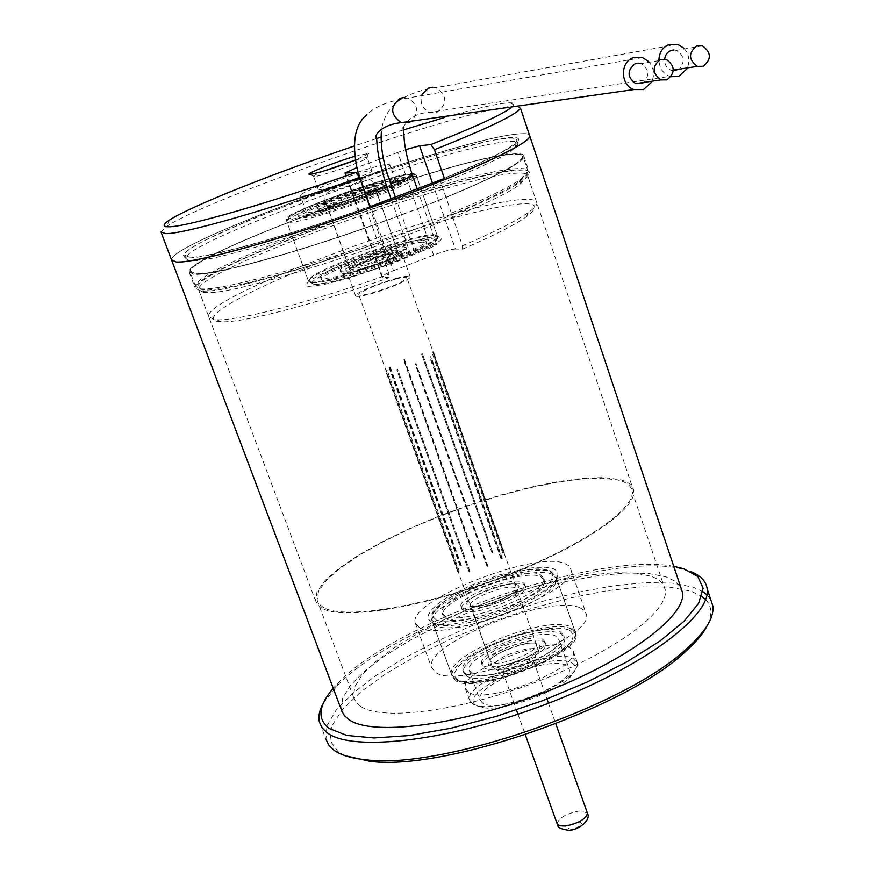 <?xml version="1.0" encoding="UTF-8"?>
<svg xmlns="http://www.w3.org/2000/svg" width="874" height="874" viewBox="0 0 874 874"><rect width="100%" height="100%" fill="white"/><g stroke="black" fill="none" stroke-linecap="round" stroke-linejoin="round"><path stroke-width="0.66" stroke-dasharray="4.37 3.28" d="M342.247 271.104C353.14 271.519 407.918 251.373 406.235 247.604L403.733 246.872C391.934 246.872 338.653 266.515 340.073 270.383L342.247 271.104M343.121 273.529C354.025 273.977 408.781 253.831 407.076 250.019L404.575 249.276C392.776 249.243 339.505 268.897 340.947 272.797L343.121 273.529M422.535 242.196C403.34 242.327 319.174 273.398 321.337 279.658L324.647 280.816C341.57 281.734 429.516 249.407 426.687 243.376L422.535 242.196M421.694 239.793C402.51 239.979 318.322 271.049 320.463 277.244L323.773 278.38C340.674 279.243 428.642 246.927 425.835 240.962L421.694 239.793M320.572 210.842C331.213 210.372 386.45 190.357 385.084 187.495L382.681 187.102C371.122 187.965 317.404 207.466 318.497 210.426L320.572 210.842M319.687 208.373C330.317 207.87 385.576 187.877 384.221 185.048L381.829 184.665C370.27 185.561 316.53 205.051 317.612 207.979L319.687 208.373M400.838 180.164C382.004 181.726 297.138 212.546 298.744 217.309L301.901 217.965C318.398 217.418 407.12 185.31 404.804 180.787L400.838 180.164M399.986 177.739C381.173 179.356 296.264 210.164 297.859 214.862L301.006 215.507C317.491 214.895 406.235 182.797 403.952 178.329L399.986 177.739M369.855 206.701C286.115 236.679 203.839 259.37 187.364 257.808L184.742 257.459L183.103 254.574L189.407 249.046L202.997 241.246L248.205 220.652L309.767 196.584L377.557 172.877L441.25 153.136L490.696 140.605L507.106 137.874C518.544 136.65 521.505 138.496 516.01 143.402C506.964 150.896 481.847 163.067 440.671 179.88M506.483 141.73C448.012 146.22 183.278 241.88 185.867 258.311L187.866 260.07L190.488 260.419C219.188 266.636 496.672 169.906 515.256 147.345L517.943 143.959C518.402 141.643 514.578 140.889 506.483 141.73M431.669 622.19L428.326 619.087L428.336 614.892L431.548 609.768L437.732 603.978L446.559 597.827L470.212 585.58L498.027 575.267L524.935 568.755L536.472 567.357L545.955 567.313L552.903 568.646C558.224 570.646 559.273 574.185 556.061 579.276C544.863 600.569 449.017 633.639 431.669 622.19M551.986 574.196C528.759 563.457 426.151 603.934 432.346 621.654L435.864 625.576C452.601 636.6 544.229 604.983 555.001 584.477L556.705 578.828L551.986 574.196M571.378 662.667C577.441 665.704 576.687 670.893 569.094 678.213C553.111 693.989 503.238 711.152 483.398 707.721L476.909 705.831C452.47 693.792 548.654 650.256 571.378 662.667M472.932 704.204L479.804 706.214C500.824 709.841 553.843 691.585 570.798 674.881C575.748 670.249 577.965 666.316 577.43 663.093L573.18 658.45C552.521 647.033 463.438 682.769 469.611 700.216L472.932 704.204M345.033 755.671L338.03 751.738L330.022 740.464L331.705 726.076L342.466 709.437L361.344 691.421L387.138 672.904L418.504 654.659L453.988 637.43L492.117 621.862L531.381 608.544L570.252 598.002L607.201 590.671L640.675 586.946L669.178 587.088L691.225 591.25L701.8 596.363M705.624 599.586C712.004 606.195 712.518 614.903 707.197 625.697M710.726 599.564L706.935 594.812M702.925 591.709L692.984 587.12L672.314 583.111L645.886 582.641L614.892 585.613L580.576 591.785L544.207 600.886L507.029 612.565L470.299 626.407L435.263 641.964L403.122 658.723L375.099 676.126L352.353 693.574L335.977 710.376L326.92 725.846L325.947 739.251L319.48 722.263M323.336 703.209L336.763 686.134C397.342 622.408 602.907 551.625 678.967 568.308L690.963 571.694M171.501 259.786C169.163 242.207 453.289 139.578 517.222 134.083C523.745 133.361 527.787 133.569 529.338 134.705C527.787 133.569 523.745 133.361 517.222 134.083C453.289 139.578 169.163 242.207 171.501 259.786L171.85 260.703M341.494 709.885L342.532 698.413L350.649 685.107L365.212 670.566L385.412 655.402L410.288 640.194L438.814 625.511L469.928 611.833L502.517 599.64L535.445 589.327L567.587 581.265L597.816 575.758L624.997 573.071L648.038 573.388L665.901 576.785L675.045 581.177L680.704 587.12M673.767 566.374C597.74 551.254 397.495 620.66 338.402 682.725L333.311 688.209M468.65 692.394L465.35 688.472C459.276 671.298 548.511 635.606 569.083 646.749L573.322 651.294C579.943 668.293 486.589 705.11 468.65 692.394M482.71 703.177L479.892 699.812C474.702 685.314 548.774 655.62 565.729 665.245L569.192 669.058C574.742 683.446 497.852 713.894 482.71 703.177M472.026 673.614L469.262 670.402C464.291 656.494 538.646 626.866 555.449 635.922L558.857 639.549C564.2 653.348 487.004 683.752 472.026 673.614M455.966 680.879L452.306 676.552C445.565 657.314 547.419 616.662 571.039 628.876L575.911 633.989C583.384 653.009 476.122 695.147 455.966 680.879M419.422 627.608L415.194 622.856C407.645 600.799 535.172 550.478 564.68 563.446L568.941 565.871L570.766 569.28C579.517 590.977 443.402 643.712 419.422 627.608M580.063 607.812L584.389 610.489L586.301 614.16C595.576 637.408 460.325 690.263 435.864 672.598L431.516 667.452C423.387 643.854 550.161 593.337 580.063 607.812M360.656 706.389L356.046 702.281L353.631 697.354L354.658 686.986L362.131 674.925L375.481 661.716L394.01 647.918L416.832 634.054L443.02 620.649L471.578 608.151L501.479 596.986L531.676 587.557L561.119 580.183L588.748 575.158L613.526 572.71L634.448 573.005L650.595 576.119C659.422 579.08 664.316 583.734 665.278 590.048C669.069 611.308 614.269 652.157 537.521 681.567C460.882 711.13 382.211 721.29 360.656 706.389M323.577 607.605L319.207 604.229L317.065 600.045L318.617 590.944L326.658 580.063L340.609 567.892L359.695 554.979L383.063 541.804L409.742 528.857L438.737 516.6L468.988 505.456L499.447 495.787L529.054 487.954L556.749 482.251L581.494 478.93L602.284 478.187L618.191 480.11C626.833 482.284 631.487 486.086 632.153 491.549C634.928 509.903 578.457 548.173 500.649 577.517C422.961 607.004 344.214 619.6 323.577 607.605M322.047 608.271L317.655 604.863L315.503 600.656L317.065 591.458L325.183 580.467L339.265 568.176L358.548 555.132L382.146 541.836L409.076 528.759L438.344 516.392L468.879 505.128L499.633 495.361L529.535 487.452L557.503 481.694L582.499 478.329L603.519 477.565L619.59 479.509C628.351 481.694 633.06 485.551 633.737 491.079C636.534 509.608 579.484 548.271 500.868 577.922C422.35 607.703 342.827 620.409 322.047 608.271M203.402 292.364L198.606 289.731C195.066 270.951 457.561 175.357 516.272 173.216C524.378 172.681 528.267 173.718 527.918 176.34L519.91 184.359C482.634 213.704 240.7 297.018 205.849 292.495L203.402 292.364M200.059 290.813L195.241 288.18C191.788 269.301 457.976 172.407 517.67 169.982C525.94 169.403 529.895 170.43 529.535 173.074L521.439 181.126C483.715 210.732 237.673 295.445 202.528 290.944L200.059 290.813M193.842 274.283L189.134 271.934C186.162 254.312 452.885 157.615 512.284 153.999C520.522 153.267 524.433 154.141 524.007 156.632C523.176 164.804 459.276 194.541 375.711 224.367C292.222 254.225 211.453 276.053 193.842 274.283M432.51 183.158L455.343 249.035L462.401 249.177L462.433 245.758L446.002 197.349C494.608 177.094 520.063 163.7 522.379 157.167C522.794 154.709 518.938 153.846 510.809 154.556C452.098 158.096 187.79 253.908 190.761 271.344L195.47 273.682L190.761 271.344C187.79 253.908 452.098 158.096 510.809 154.556C518.938 153.846 522.794 154.709 522.379 157.167C521.559 165.262 458.293 194.705 375.58 224.214C292.954 253.777 212.961 275.397 195.47 273.682C211.803 275.681 290.638 254.52 372.029 225.481L389.061 274.261L389.159 277.659L382.659 277.276L345.667 173.26M474.593 557.983L403.875 359.575L404.498 359.476L403.613 359.815L474.363 558.289M492.816 552.51L422.404 353.719L421.607 354.068L492.051 552.892L492.816 552.51L492.051 552.892M422.404 353.719L421.607 354.068M504.32 552.619L433.69 352.484L432.149 353.085L433.034 352.823L503.446 552.849L504.32 552.619L503.446 552.849M433.69 352.484L432.805 352.746M502.288 558.322L431.035 356.679L429.647 357.007L430.576 356.69L501.818 558.268M487.67 566.363L415.729 363.901L415.084 364.01L415.991 363.66L487.889 566.035M469.087 571.924L396.84 369.866L397.67 369.331L396.862 369.691L397.659 369.505L469.884 571.53L469.087 571.924L469.884 571.53M396.84 369.866L397.659 369.505M457.692 571.683L385.674 370.991L387.226 370.39L386.341 370.642L458.566 571.454L457.692 571.683L458.566 571.454M385.674 370.991L386.559 370.729M469.087 571.672L469.873 571.279L469.087 571.672L396.862 369.691M469.873 571.279L397.67 369.331M487.015 566.396L415.084 364.01M487.233 566.079L415.336 363.759M501.381 558.628L430.106 356.985M500.911 558.573L429.647 357.007M503.697 553.002L502.823 553.231L503.697 553.002L433.034 352.823M502.823 553.231L432.149 353.085M492.827 552.75L492.062 553.122L492.827 552.75L422.393 353.883M492.062 553.122L421.596 354.232M475.227 557.94L404.498 359.476M475.008 558.246L404.247 359.706M458.337 571.29L459.2 571.061L458.337 571.29L386.341 370.642M459.2 571.061L387.226 370.39M460.074 565.882L388.69 366.698L390.044 366.381L389.127 366.687L460.522 565.948M460.969 565.587L389.607 366.392M461.417 565.642L390.044 366.381M361.355 269.203C381.632 263.161 394.01 258.038 398.489 253.853C398.227 252.815 394.403 253.274 387.018 255.208C366.883 261.217 354.582 266.319 350.103 270.514C350.354 271.519 354.101 271.082 361.355 269.203M388.69 254.29C371.668 258.715 346.17 269.268 346.88 271.628C347.164 272.775 351.403 272.284 359.618 270.153C376.727 265.751 402.521 255.055 401.723 252.75C401.417 251.581 397.08 252.094 388.69 254.29M397.146 278.161C380.124 282.455 354.735 293.129 355.532 295.707C355.838 296.952 360.11 296.537 368.315 294.483C385.434 290.201 411.097 279.385 410.223 276.872C409.884 275.594 405.525 276.031 397.146 278.161M395.474 279.101C375.372 285.022 363.125 290.179 358.744 294.582C359.028 295.685 362.786 295.325 370.041 293.5C390.296 287.546 402.619 282.368 407.011 277.965C406.716 276.85 402.87 277.222 395.474 279.101M525.503 659.706L529.873 659.411L533.064 660.285L533.621 661.181L531.862 664.382C526.596 668.654 519.571 671.614 510.798 673.286L505.489 673.461L502.779 671.8C504.779 666.753 512.35 662.721 525.503 659.706M504.418 669.298C517.637 666.775 528.202 662.317 536.112 655.926L538.745 651.196C537.969 648.726 533.894 648.005 526.53 649.043C506.822 653.588 495.449 659.619 492.433 667.146L496.454 669.582L504.418 669.298M523.264 584.324L525.525 586.596C528.978 595.544 474.276 616.88 463.733 610.642L461.778 608.544C458.522 599.542 511.782 578.61 523.264 584.324M522.466 582.084L524.728 584.356C528.18 593.271 473.457 614.597 462.914 608.391L460.969 606.305C457.725 597.324 511.006 576.403 522.466 582.084M445.074 616.268L442.113 613.045C437.044 598.701 521.243 565.565 539.924 574.382L543.672 578.075C549.254 592.255 461.396 626.418 445.074 616.268M445.882 618.53L442.932 615.285C437.83 600.897 522.007 567.75 540.7 576.611L544.458 580.325C550.063 594.56 462.226 628.734 445.882 618.53M542.568 639.178L544.906 641.691C548.643 651.425 494.356 672.827 483.573 665.813L481.563 663.508C478.023 653.719 530.889 632.7 542.568 639.178M543.344 641.385L545.693 643.909C549.429 653.676 495.165 675.089 484.382 668.031L482.361 665.715C478.81 655.904 531.654 634.874 543.344 641.385M465.897 673.799L462.827 670.216C457.288 654.593 540.831 621.305 559.852 631.378L563.73 635.474C569.772 650.955 482.612 685.238 465.897 673.799M466.705 676.017L463.635 672.434C458.063 656.756 541.596 623.457 560.627 633.584L564.517 637.703C570.558 653.228 483.431 687.51 466.705 676.017M683.927 48.212C689.204 54.374 690.241 61.235 687.03 68.784M673.821 49.971L676.367 50.386C684.353 55.51 685.292 61.77 679.174 69.188M429.331 248.467L436.639 244.665C435.339 244.032 430.467 245.244 422.044 248.314L414.702 252.127C416.002 252.772 420.875 251.548 429.331 248.467M673.319 70.816L671.363 70.401C666.665 68.369 664.426 64.567 664.622 58.995M671.101 76.748L669.746 76.355C662.842 73.449 659.236 67.91 658.909 59.738M648.595 61.464C653.894 67.68 654.91 74.574 651.633 82.123M638.424 63.168L641.046 63.638C648.956 68.817 649.874 75.077 643.777 82.429M403.264 258.551L410.714 254.673C409.425 254.028 404.586 255.252 396.184 258.311L388.701 262.2C389.99 262.845 394.84 261.621 403.264 258.551M354.92 156.293L369.407 153.223L355.423 160.084M323.981 170.998C317.371 173.697 313.886 175.456 313.537 176.253L314.651 176.504C320.769 176.373 360.711 162.531 366.337 158.598L367.309 157.735L366.009 157.495L355.423 160.04M370.631 170.583L371.942 170.878C372.958 173.041 326.472 189.669 319.381 189.669L318.245 189.374C317.415 187.156 362.852 170.867 370.631 170.583M510.329 108.3C515.245 104.694 515.125 102.87 509.99 102.804L501.96 103.525C489.385 105.448 470.114 110.146 444.134 117.619M161.275 232.713L160.98 231.916L166.661 226.442C205.783 199.6 450.733 113.882 508.034 106.715L516.359 106.027L520.456 108.147M455.343 249.035C450.842 249.341 443.599 251.362 433.602 255.099L397.746 152.437L405.514 149.705M356.811 167.633L393.475 270.678C386.166 273.573 382.266 275.627 381.785 276.85L382.659 277.276M446.002 197.349L440.048 180.131M370.237 207.783L365.802 207.936L372.029 225.481M397.746 152.437L383.249 157.812M379.119 159.352L356.963 167.579M393.475 270.678L433.602 255.099M302.131 196.093C313.558 196.257 391.618 168.343 389.837 164.782L387.543 164.29C374.225 164.913 299.05 191.865 300.328 195.601L302.131 196.093M308.063 212.535C319.589 213.027 397.484 185.091 395.583 181.169L393.256 180.579C379.84 180.863 304.829 207.859 306.239 211.934L308.063 212.535M288.409 219.909C304.513 220.903 418.799 179.946 415.893 174.287L412.331 173.423C392.218 174.09 284.028 213.059 285.896 219.046L288.409 219.909M310.958 281.963C327.652 284.826 440.977 243.693 437.426 236.155L433.679 234.691C415.816 233.751 326.297 264.866 311.078 277.32L308.293 280.62L310.958 281.963M309.014 286.41L323.73 284.618L348.617 278.227L393.824 262.888L420.154 251.909L437.109 242.939L441.009 239.771L441.621 237.695L437.808 236.734C418.941 235.696 325.204 268.285 309.178 281.461C305.332 284.411 305.277 286.049 309.014 286.41M462.401 249.177C493.297 235.882 514.622 225.055 526.388 216.697C538.537 207.673 537.499 203.369 523.264 203.773C491.778 204.887 403.384 230.354 327.269 259.534C250.958 288.649 196.77 318.092 218.019 321.512L221.209 321.785C241.989 323.107 315.033 304.239 389.159 277.659M462.433 245.758C494.345 232.091 516.337 220.991 528.409 212.448C533.85 208.558 536.702 205.521 536.997 203.336C537.248 200.452 533.293 199.163 525.121 199.469C465.929 199.676 204.308 295.587 208.635 316.399L213.584 319.469L216.818 319.742C237.957 321.042 313.045 301.563 389.061 274.261M451.694 214.698C484.644 200.9 507.128 189.942 519.134 181.803L527.088 173.871C527.448 171.282 523.57 170.266 515.463 170.823C456.796 173.139 194.225 268.711 197.688 287.295L202.473 289.884L204.855 290.015C224.738 290.911 300.612 270.612 377.95 242.961M451.705 212.961C485.179 198.966 507.991 187.866 520.15 179.651L528.169 171.697C528.53 169.086 524.608 168.081 516.403 168.671C457.069 171.173 192.04 267.608 195.448 286.268L200.244 288.857L202.637 288.977C222.684 289.851 299.585 269.225 377.896 241.224M446.297 197.327C495.23 176.952 520.86 163.471 523.187 156.894C523.613 154.425 519.724 153.551 511.541 154.283C452.492 157.855 186.981 254.115 189.953 271.639L194.662 273.977C211.06 276.009 290.419 254.705 372.313 225.481M439.972 179.924C488.763 159.887 514.382 146.799 516.829 140.659C517.299 138.365 513.486 137.655 505.401 138.518C446.985 143.249 182.153 238.875 184.632 255.044L189.243 257.098C205.412 258.573 284.225 236.952 365.802 207.936M403.187 129.997L381.042 137.109M376.17 138.704L354.396 145.98M431.144 238.799C442.452 239.4 431.253 246.687 397.539 260.649C365.955 273.201 326.942 284.443 315.711 284.345L312.389 283.777L312.182 282.105L315.066 279.418L329.137 271.628L351.654 261.992L391.607 248.008L415.237 241.508L431.144 238.799M312.531 282.805C332.907 284.017 441.228 244.239 437.71 236.963L432.51 235.532C408.715 235.893 306.064 273.791 308.588 281.417L312.531 282.805M395.561 250.095L397.353 250.62C398.566 253.394 358.635 268.078 350.572 267.815L348.955 267.291C347.885 264.472 387.018 250.051 395.561 250.095M349.174 271.137C360.459 271.366 413.063 250.554 398.642 251.625C387.073 251.646 335.966 271.759 349.174 271.137M411.763 175.991L416.745 176.745C419.662 182.262 310.423 221.778 290.55 222.302L286.792 221.493C284.913 215.627 388.384 178.045 411.763 175.991M291.971 218.948C302.95 218.15 342.073 206.33 374.017 194.072C408.158 180.547 419.717 173.992 408.682 174.418L392.885 177.783L369.232 184.698L328.985 198.726L306.162 208.001L291.741 215.168L288.704 217.484L288.759 218.773L291.971 218.948M375.82 186.96C390.033 184.993 336.829 205.324 325.805 206.046C312.826 207.564 364.491 187.877 375.82 186.96M328.985 207.619C336.861 207.236 377.131 192.651 376.148 190.543L374.433 190.259C366.053 190.849 326.603 205.172 327.433 207.324L328.985 207.619M362.786 186.817C370.183 184.72 373.963 184.053 374.127 184.829C369.385 188.402 356.843 193.351 336.501 199.676C329.236 201.719 325.532 202.364 325.379 201.61C330.121 198.027 342.586 193.099 362.786 186.817M338.009 189.276C355.357 184.338 373.624 175.477 355.587 180.798C338.631 185.616 320.037 194.531 338.009 189.276M587.295 812.82L579.178 810.985C566.144 813.639 558.792 817.889 557.142 823.745L557.284 824.149M578.26 821.811C584.684 823.395 582.39 825.919 571.367 829.371C564.986 827.765 567.292 825.253 578.26 821.811M436.443 620.081L442.419 621.633L451.039 621.84L461.865 620.682L474.363 618.213L501.632 609.866L514.939 604.447L537.357 592.561L545.3 586.727L550.511 581.374L552.761 576.785L551.997 573.169L548.293 570.678L541.88 569.433L533.118 569.477L522.455 570.766L497.535 576.796L471.785 586.356L449.946 597.707L441.829 603.399L436.181 608.73L433.286 613.45L433.362 617.306L436.443 620.081M551.21 571.967L555.93 576.578C562.856 594.003 454.731 636.01 435.044 623.315L431.527 619.415C425.354 601.749 528.005 561.294 551.21 571.967M471.774 607.08C479.586 611.603 519.473 596.024 516.96 589.469L515.332 587.831C507.029 583.592 467.918 598.952 470.321 605.529L471.774 607.08M516.709 584.63C530.31 588.89 479.313 611.505 468.77 605.802C456.315 601.126 505.827 579.353 516.709 584.63M455.157 678.65C475.292 692.853 582.597 650.726 575.136 631.771L570.274 626.669C546.665 614.52 444.779 655.161 451.508 674.335L455.157 678.65M568.919 629.837C579.702 637.299 568.898 649.142 536.494 665.376C506.177 679.262 468.901 686.035 458.162 679.885L454.983 676.782L454.775 672.609L457.528 667.583L463.034 661.979L470.999 656.068L492.575 644.455L518.14 634.895L542.972 629.127L553.646 628.056L562.441 628.286L568.919 629.837M490.172 665.42C500.944 671.92 551.428 649 537.641 643.963C526.541 637.922 477.51 659.979 490.172 665.42M534.713 642.729L536.396 644.542C539.105 651.665 499.524 667.299 491.549 662.219L490.041 660.504C487.43 653.348 526.257 637.933 534.713 642.729M432.51 87.214L435.864 87.695C447.269 95.539 447.696 103.711 437.142 112.189L429.757 112.32C422.164 108.737 419.575 102.771 421.989 94.447M412.561 175.576C411.337 175.193 406.476 176.537 397.976 179.585L390.503 183.212M404.356 97.517L407.808 98.052C418.089 104.367 419.345 112.069 411.578 121.158M386.352 185.397C385.15 185.015 380.31 186.348 371.832 189.396L365.048 193.132M313.984 284.334C327.084 283.821 349.371 278.008 380.867 266.898C395.769 261.785 411.141 255.241 426.971 247.276C434.498 242.939 438.071 239.498 437.71 236.963L416.745 176.745C417.302 175.062 415.063 174.254 410.037 174.341C386.494 178.995 382.746 180.656 371.144 184.13L327.018 199.512C300.7 209.247 287.284 216.577 286.792 221.493L308.588 281.417L313.984 284.334M397.353 250.62L397.113 251.657C390.984 252.662 382.484 255.055 371.636 258.846C363.322 261.217 346.76 269.99 349.196 267.717L327.335 206.002C331.519 205.204 349.382 199.971 360.143 195.689L375.754 189.756L397.353 250.62M406.235 247.604L407.076 250.019M320.463 277.244L321.337 279.658M385.084 187.495L384.221 185.048M298.744 217.309L297.859 214.862M404.804 180.787L403.952 178.329M318.497 210.426L317.612 207.979M425.835 240.962L426.687 243.376M340.073 270.383L340.947 272.797M187.866 260.07L184.742 257.459M435.765 625.522L431.559 622.146M569.094 678.213L570.798 674.881M483.398 707.721L479.804 706.214M573.322 651.294L577.43 663.093M469.262 670.402L479.892 699.812M432.346 621.654L452.306 676.552M570.766 569.28L586.301 614.16M317.065 600.045L353.631 697.354M198.606 289.731L315.503 600.656M189.134 271.934L195.241 288.18M185.867 258.311L184.632 255.044M517.943 143.959L516.829 140.659M524.007 156.632L529.535 173.074M519.91 184.359L521.439 181.126M205.849 292.495L202.528 290.944M527.918 176.34L633.737 491.079M632.153 491.549L665.278 590.048M415.194 622.856L431.516 667.452M556.705 578.828L575.911 633.989M558.857 639.549L569.192 669.058M465.35 688.472L469.611 700.216M338.402 682.725L336.763 686.134M675.416 566.68L678.967 568.308M555.001 584.477L556.061 579.276M515.256 147.345L516.01 143.402M398.489 253.853L374.127 184.829C371.985 178.733 366.261 177.302 356.953 180.536C331.246 189.013 322.976 191.646 325.379 201.61L350.103 270.514M410.223 276.872L401.723 252.75M531.862 664.382L536.112 655.926M533.621 661.181L547.015 699.003M548.511 703.253L555.788 723.792M538.745 651.196L407.011 277.965M492.433 667.146L358.744 294.582M502.779 671.8L516.436 709.983M517.954 714.233L525.307 734.761M505.489 673.461L496.454 669.582M355.532 295.707L346.88 271.628M550.336 570.831L555.93 576.578L575.136 631.771C584.455 652.31 476.767 694.666 455.824 679.601L451.508 674.335L431.527 619.415C423.333 600.143 526.203 559.699 550.336 570.831M516.96 589.469C519.232 588.77 515.299 591.501 505.15 597.652C491.297 603.978 479.913 606.764 471.01 606.032L490.041 660.504C492.27 658.974 484.852 662.896 499.01 653.14C519.385 644.542 531.545 641.418 535.478 643.767L536.396 644.542L516.96 589.469M525.525 586.596L524.728 584.356M442.932 615.285L442.113 613.045M544.906 641.691L545.693 643.909M462.827 670.216L463.635 672.434M563.73 635.474L564.517 637.703M481.563 663.508L482.361 665.715M544.458 580.325L543.672 578.075M461.778 608.544L460.969 606.305M677.743 44.345L435.864 87.695C418.045 89.782 399.254 98.281 393.945 104.956C386.526 112.418 382.331 121.41 381.348 131.919M702.445 45.863L676.367 50.386M436.639 244.665L417.28 189.123M414.702 252.127L395.474 197.382M403.132 127.593C408.256 118.023 417.138 112.932 429.757 112.32L669.746 76.355M673.362 70.084L671.363 70.401M642.532 57.597L407.808 98.052C403.307 98.609 378.256 102.487 366.851 114.822M666.381 59.41L641.046 63.638M410.714 254.673L391.137 198.988M388.701 262.2L359.094 176.952M366.337 158.598L368.315 154.272M371.942 170.878L367.309 157.735M509.99 102.804L516.359 106.027M381.785 276.85L344.924 173.194M395.583 181.169L389.837 164.782M437.426 236.155L415.893 174.287M434.782 234.724L438.977 236.778M221.209 321.785L216.818 319.742M204.855 290.015L202.637 288.977M195.448 286.268L189.953 271.639M528.169 171.697L523.187 156.894M519.134 181.803L520.15 179.651M208.635 316.399L197.688 287.295M536.997 203.336L527.088 173.871M526.388 216.697L528.409 212.448M311.078 277.32L309.178 281.461M308.293 280.62L285.896 219.046M306.239 211.934L300.328 195.601M169.534 220.03L166.661 226.442M318.245 189.374L313.537 176.253M314.269 176.526L309.899 174.396"/><path stroke-width="1.31" d="M701.8 596.363L705.624 599.586M707.197 625.697C702.925 634.076 695.059 643.264 683.599 653.26C623.337 709.349 443.14 771.403 369.822 761.298L345.033 755.671M325.947 739.251L328.755 745.096L333.857 750.121C340.718 755.147 351.468 758.381 366.108 759.801C440.518 770.027 624.145 706.804 685.369 649.863C705.154 632.405 714.32 617.787 712.867 606.021L710.726 599.564M706.935 594.812L702.925 591.709M333.311 688.209C318.376 705.558 317 718.974 329.192 728.468L346.869 735.449L373.886 737.94L409.076 735.569L450.591 728.304L495.995 716.462L542.47 700.74L587.044 682.113L626.975 661.815L659.892 641.101L684.113 621.239L698.621 603.322L703.111 588.224L697.889 576.567L683.73 568.755L673.767 566.374M690.963 571.694C700.686 575.54 706.083 581.232 707.153 588.781C711.797 615.536 643.395 667.102 546.742 703.931C450.219 740.955 352.539 752.394 327.291 732.849L322.244 727.966L319.48 722.263C318.06 716.669 319.338 710.311 323.336 703.209M440.048 180.131L444.8 179.618C498.792 157.528 527.164 143.118 529.895 136.377L529.338 134.705L529.895 136.377C528.792 144.516 460.095 175.827 370.292 207.761C280.554 239.749 194.378 263.445 176.242 261.982L171.501 259.786L176.242 261.982C193.318 263.817 280.696 239.804 370.237 207.783L359.553 177.608C269.662 209.574 182.295 234.461 165.536 233.62L160.98 231.916M440.671 179.88L369.855 206.701M680.704 587.12L682.496 592.463C686.647 615.941 626.647 660.984 542.273 693.257C458.02 725.715 371.963 736.345 348.879 719.597L344.607 715.839L341.996 711.469L171.85 260.703M658.909 59.738C659.389 52.298 662.721 47.229 668.916 44.541L677.743 44.345L683.927 48.212M687.03 68.784L678.956 76.246L671.101 76.748M696.764 45.972L702.445 45.863C711.392 52.495 711.633 59.301 703.144 66.293L697.31 66.369C688.472 59.672 688.297 52.877 696.764 45.972M664.622 58.995L665.42 55.827L667.616 52.549L670.806 50.495L673.821 49.971M679.174 69.188L673.319 70.816M651.633 82.123L643.526 89.552L633.912 89.574C620.332 85.423 619.863 61.901 633.311 57.717L642.532 57.597L648.595 61.464M660.449 59.476L666.381 59.41C675.274 66.14 675.46 72.957 666.938 79.884L660.853 79.905C652.08 73.121 651.949 66.304 660.449 59.476M643.777 82.429L641.614 83.598L635.649 83.62C627.051 77.01 626.909 70.368 635.234 63.704L638.424 63.168M355.423 160.084C334.808 167.906 319.775 172.67 310.336 174.363L309.899 174.396C302.907 174.876 333.759 162.52 354.92 156.293M682.496 592.463L520.456 108.147C517.452 114.133 488.795 127.986 434.465 149.683L430.838 144.571C473.511 127.659 500.004 115.565 510.329 108.3M405.514 149.705L419.564 145.805L432.51 183.158M354.396 145.98C273.944 173.15 190.598 206.22 169.534 220.03C162.619 224.52 162.291 226.77 168.551 226.781C184.927 227.338 269.072 203.238 356.013 172.407L344.88 173.074L356.811 167.633M444.8 179.618L434.465 149.683M430.838 144.571L419.564 145.805M356.013 172.407L359.553 177.608M383.249 157.812L379.119 159.352M444.134 117.619L403.187 129.997M381.042 137.109L376.17 138.704M355.423 160.04L323.981 170.998M525.307 734.761L557.273 824.127L559.655 825.799L565.336 826.05C578.424 823.395 585.799 819.146 587.47 813.301L587.295 812.82M421.989 94.447L428.795 87.892L432.51 87.214M381.348 131.919C380.321 146.526 383.358 163.591 390.47 183.125C391.683 183.507 396.556 182.163 405.088 179.094L412.561 175.576C402.422 144.68 404.465 134.694 403.755 133.864L403.132 127.593M411.578 121.158L408.901 122.568L401.21 122.633C390.165 114.56 389.902 106.41 400.445 98.194L404.356 97.517M365.048 193.132L378.737 188.992L386.352 185.397C374.116 145.707 378.103 141.359 376.093 137.535C374.443 136.617 379.48 125.091 401.21 122.633L633.912 89.574M683.599 653.26L685.369 649.863M369.822 761.298L366.108 759.801M707.153 588.781L712.867 606.021M555.788 723.792L587.47 813.301C591.578 820.61 577.266 830.562 568.854 830.256C561.042 829.339 557.186 827.307 557.284 824.149M547.015 699.003L548.511 703.253M516.436 709.983L517.954 714.233M417.28 189.123L412.561 175.576M395.474 197.382L390.503 183.212M697.31 66.369L673.362 70.084M391.137 198.988L386.352 185.397M359.094 176.952C351.119 146.024 353.697 125.31 366.851 114.822M660.853 79.905L635.649 83.62M171.501 259.786L161.275 232.713"/></g></svg>
